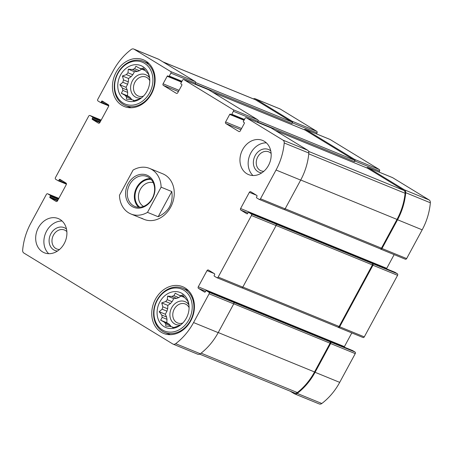 <?xml version="1.0" encoding="UTF-8"?>
<svg xmlns="http://www.w3.org/2000/svg" width="453" height="453" viewBox="0 0 453 453"><rect width="100%" height="100%" fill="white"/><g stroke="black" fill="none" stroke-linecap="round" stroke-linejoin="round"><path stroke-width="0.68" d="M184.513 297.31A16.314 13.33 112.3 0 0 183.822 297.196L179.014 295.226A16.314 13.33 112.3 0 1 181.002 295.69L182.587 294.903L185.215 298.261A16.314 13.33 112.3 0 1 186.591 299.852L187.678 300.792L188.816 304.722A16.314 13.33 112.3 0 1 189.02 305.679M181.002 295.69L184.303 297.043M176.681 298.397A16.314 13.33 112.3 0 1 178.742 297.604L173.935 295.639A16.314 13.33 112.3 0 0 171.874 296.426L176.681 298.397L173.748 298.629L172.1 301.681A16.314 13.33 112.3 0 0 170.509 303.51L167.865 305.407L167.655 308.787A16.314 13.33 112.3 0 0 166.97 311.171L165.322 314.218L166.602 317.032A16.314 13.33 112.3 0 0 166.998 319.325L166.789 322.706L169.224 324.195A16.314 13.33 112.3 0 0 170.6 325.786L171.008 326.67M171.874 296.426L167.593 296.115L167.293 299.71A16.314 13.33 112.3 0 0 165.702 301.545L170.509 303.51M167.293 299.71L172.1 301.681M165.702 301.545L161.715 302.887L162.848 306.823A16.314 13.33 112.3 0 0 162.163 309.201L166.97 311.171M162.848 306.823L167.655 308.787M162.163 309.201L159.167 311.698L161.795 315.062A16.314 13.33 112.3 0 0 162.197 317.355L166.998 319.325M161.795 315.062L166.602 317.032M162.197 317.355L160.639 320.186L164.416 322.225A16.314 13.33 112.3 0 0 165.792 323.816L170.6 325.786M164.416 322.225L169.224 324.195M165.792 323.816L165.73 326.075L170.011 326.392A16.314 13.33 112.3 0 0 171.993 326.851L173.776 327.581M180.724 324.863L179.139 325.65A16.314 13.33 112.3 0 1 177.072 326.443L173.08 327.785L171.993 326.851M145.198 70.396A16.314 13.33 112.3 0 0 144.513 70.277L139.705 68.312A16.314 13.33 112.3 0 1 141.687 68.771L143.273 67.984L145.906 71.348A16.314 13.33 112.3 0 1 147.282 72.939L148.369 73.873L149.501 77.808A16.314 13.33 112.3 0 1 149.711 78.76M141.687 68.771L144.994 70.124M137.367 71.478A16.314 13.33 112.3 0 1 139.433 70.691L134.626 68.72A16.314 13.33 112.3 0 0 132.559 69.513L137.367 71.478L134.439 71.716L132.791 74.762A16.314 13.33 112.3 0 0 131.2 76.597L128.556 78.494L128.346 81.874A16.314 13.33 112.3 0 0 127.655 84.258L126.008 87.304L127.293 90.113A16.314 13.33 112.3 0 0 127.689 92.406L127.48 95.793L129.915 97.276A16.314 13.33 112.3 0 0 131.291 98.867L131.693 99.756M132.559 69.513L128.284 69.196L127.984 72.797A16.314 13.33 112.3 0 0 126.393 74.626L131.2 76.597M127.984 72.797L132.791 74.762M126.393 74.626L122.401 75.974L123.539 79.904A16.314 13.33 112.3 0 0 122.848 82.287L127.655 84.258M123.539 79.904L128.346 81.874M122.848 82.287L119.852 84.785L122.486 88.148A16.314 13.33 112.3 0 0 122.882 90.441L127.689 92.406M122.486 88.148L127.293 90.113M122.882 90.441L121.325 93.273L125.107 95.311A16.314 13.33 112.3 0 0 126.483 96.902L131.291 98.867M125.107 95.311L129.915 97.276M126.483 96.902L126.421 99.162L130.696 99.473A16.314 13.33 112.3 0 0 132.684 99.937L134.462 100.668M141.41 97.95L139.824 98.737A16.314 13.33 112.3 0 1 137.763 99.524L133.771 100.872L132.684 99.937M263.827 171.308A10.232 8.358 112.3 0 1 261.013 170.792A10.232 8.358 112.3 0 1 257.151 158.159A10.232 8.358 112.3 0 1 268.759 151.857A10.232 8.358 112.3 0 1 269.739 152.355A10.232 8.358 112.3 0 1 271.132 153.465M59.558 249.467A10.232 8.358 112.3 0 1 56.744 248.957A10.232 8.358 112.3 0 1 52.882 236.324A10.232 8.358 112.3 0 1 64.496 230.022A10.232 8.358 112.3 0 1 65.47 230.515A10.232 8.358 112.3 0 1 66.863 231.63M379.002 172.078L379.529 171.104A1.229 1.008 -67.7 0 0 379.246 169.496L330.101 139.484L305.469 129.399L354.62 159.416A1.229 1.008 -67.7 0 1 354.897 161.025L354.535 161.698A1.229 1.008 -67.7 0 0 354.252 160.09L305.107 130.079A1.229 1.008 -67.7 0 0 304.863 129.977M305.469 129.399A1.229 1.008 -67.7 0 0 304.206 129.694M316.488 133.901L317.015 132.927L292.383 122.848A1.229 1.008 -67.7 0 0 292.106 121.24L255.617 98.952A3.386 2.769 -67.7 0 0 255.288 98.788A3.386 2.769 -67.7 0 0 253.323 98.862M317.015 132.927A1.229 1.008 -67.7 0 0 316.738 131.319L280.243 109.037A3.386 2.769 -67.7 0 0 279.92 108.873L255.288 98.788M352.479 350.514A0.617 0.504 -67.7 0 1 352.598 350.565L354.971 352.009A1.229 1.008 -67.7 0 1 355.248 353.617L339.705 382.372A57.865 47.282 -67.7 0 1 321.823 403.493A3.386 2.769 -67.7 0 1 319.218 403.946L294.586 393.861A3.386 2.769 -67.7 0 1 294.263 393.697L290.073 391.137M294.586 393.861A3.386 2.769 -67.7 0 0 297.196 393.414A57.865 47.282 -67.7 0 0 315.073 372.292L330.622 343.538A1.229 1.008 -67.7 0 0 330.339 341.93L208.833 292.196L206.46 290.747A0.617 0.504 -67.7 0 0 205.741 291.024L205.3 291.834A0.617 0.504 -67.7 0 1 204.58 292.111L198.544 288.425A1.229 1.008 -67.7 0 1 198.267 286.817L207.021 270.622A1.229 1.008 -67.7 0 1 208.471 270.067L214.507 273.754A0.617 0.504 -67.7 0 1 214.643 274.558L214.207 275.367A0.617 0.504 -67.7 0 0 214.348 276.171L216.715 277.615A1.229 1.008 -67.7 0 0 218.165 277.066L251.443 215.509A1.229 1.008 -67.7 0 0 251.166 213.901L248.799 212.451A0.617 0.504 -67.7 0 0 248.074 212.729L247.638 213.539A0.617 0.504 -67.7 0 1 246.913 213.816L240.877 210.13A1.229 1.008 -67.7 0 1 240.6 208.527L249.36 192.327A1.229 1.008 -67.7 0 1 250.803 191.772L256.84 195.458A0.617 0.504 -67.7 0 1 256.976 196.262L256.54 197.072A0.617 0.504 -67.7 0 0 256.681 197.876L259.048 199.326A1.229 1.008 -67.7 0 0 260.498 198.771L276.041 170.017A57.865 47.282 -67.7 0 0 284.212 142.967A3.386 2.769 -67.7 0 0 282.972 140.13L246.477 117.842A1.229 1.008 -67.7 0 0 245.028 118.397L243.425 121.364A0.617 0.504 -67.7 0 0 243.561 122.168L244.212 122.565A0.617 0.504 -67.7 0 1 244.348 123.369L240.26 130.928A1.229 1.008 -67.7 0 1 238.816 131.483L225.883 123.584A1.229 1.008 -67.7 0 1 225.605 121.976L229.694 114.416A0.617 0.504 -67.7 0 1 230.413 114.139L231.064 114.535A0.617 0.504 -67.7 0 0 231.783 114.258L233.391 111.285A1.229 1.008 -67.7 0 0 233.114 109.683L183.963 79.666A1.229 1.008 -67.7 0 0 182.519 80.221L180.911 83.193A0.617 0.504 -67.7 0 0 181.053 83.992L181.698 84.388A0.617 0.504 -67.7 0 1 181.84 85.192L177.752 92.752A1.229 1.008 -67.7 0 1 176.302 93.307L163.369 85.407A1.229 1.008 -67.7 0 1 163.091 83.799L167.18 76.24A0.617 0.504 -67.7 0 1 167.904 75.962L168.55 76.359A0.617 0.504 -67.7 0 0 169.275 76.081L170.877 73.114A1.229 1.008 -67.7 0 0 170.6 71.506L134.105 49.218A3.386 2.769 -67.7 0 0 133.782 49.054A3.386 2.769 -67.7 0 0 131.177 49.507A57.865 47.282 -67.7 0 0 113.295 70.628L97.752 99.383A1.229 1.008 -67.7 0 0 98.029 100.991L100.402 102.435A0.617 0.504 -67.7 0 0 101.121 102.157L101.563 101.347A0.617 0.504 -67.7 0 1 102.282 101.076L108.318 104.756A1.229 1.008 -67.7 0 1 108.601 106.364L99.841 122.565A1.229 1.008 -67.7 0 1 98.392 123.12L92.355 119.433A0.617 0.504 -67.7 0 1 92.219 118.629L92.655 117.82A0.617 0.504 -67.7 0 0 92.52 117.016L90.147 115.566A1.229 1.008 -67.7 0 0 88.703 116.121L55.419 177.678A1.229 1.008 -67.7 0 0 55.696 179.28L58.069 180.73A0.617 0.504 -67.7 0 0 58.788 180.453L59.23 179.643A0.617 0.504 -67.7 0 1 59.949 179.365L65.985 183.052A1.229 1.008 -67.7 0 1 66.263 184.66L57.508 200.86A1.229 1.008 -67.7 0 1 56.059 201.409L50.023 197.729A0.617 0.504 -67.7 0 1 49.887 196.925L50.323 196.115A0.617 0.504 -67.7 0 0 50.181 195.311L47.814 193.861A1.229 1.008 -67.7 0 0 46.365 194.416L30.821 223.17A57.865 47.282 -67.7 0 0 22.65 250.22A3.386 2.769 -67.7 0 0 23.896 253.057L172.757 343.963A3.386 2.769 -67.7 0 0 173.08 344.127A3.386 2.769 -67.7 0 0 175.685 343.68A57.865 47.282 -67.7 0 0 193.567 322.559L209.11 293.804A1.229 1.008 -67.7 0 0 208.833 292.196M337.74 327.055L338.221 327.349A1.229 1.008 -67.7 0 0 339.671 326.8L372.955 265.243A1.229 1.008 -67.7 0 0 372.672 263.635L251.166 213.901M362.853 337.434A1.229 1.008 -67.7 0 0 364.297 336.879L397.581 275.322A1.229 1.008 -67.7 0 0 397.304 273.72L394.931 272.27A0.617 0.504 -67.7 0 0 394.812 272.219M380.073 248.765L380.56 249.059A1.229 1.008 -67.7 0 0 382.004 248.504L397.553 219.75A57.865 47.282 -67.7 0 0 405.718 192.701A3.386 2.769 -67.7 0 0 404.478 189.864L367.983 167.576A1.229 1.008 -67.7 0 0 366.715 167.87M405.186 259.139A1.229 1.008 -67.7 0 0 406.635 258.584L422.179 229.83A57.865 47.282 -67.7 0 0 430.35 202.78A3.386 2.769 -67.7 0 0 429.104 199.943L392.615 177.661A1.229 1.008 -67.7 0 0 392.372 177.559M208.352 89.649A1.229 1.008 -67.7 0 1 208.595 89.751L257.74 119.762L233.114 109.683M133.782 49.054L158.414 59.139A3.386 2.769 -67.7 0 1 158.737 59.303L195.232 81.585A1.229 1.008 -67.7 0 1 195.509 83.193L195.141 83.867L292.021 123.522A1.229 1.008 -67.7 0 0 291.743 121.914L255.503 99.785A3.386 2.769 -67.7 0 0 255.181 99.62L162.927 61.863M292.383 122.848L292.021 123.522M173.08 344.127L197.712 354.212A3.386 2.769 -67.7 0 0 200.317 353.759A57.865 47.282 -67.7 0 0 218.193 332.638L193.567 322.559M233.465 302.276A1.229 1.008 -67.7 0 1 233.742 303.884L218.193 332.638M351.817 332.927L344.399 346.636A1.229 1.008 -67.7 0 0 344.235 347.134M241.347 287.7A1.229 1.008 -67.7 0 0 242.791 287.145L218.165 277.066M275.798 223.986A1.229 1.008 -67.7 0 1 276.075 225.588L242.791 287.145M394.15 254.631L386.737 268.34A1.229 1.008 -67.7 0 0 386.568 268.839M283.68 209.405A1.229 1.008 -67.7 0 0 285.124 208.85L260.498 198.771M270.866 127.825A1.229 1.008 -67.7 0 1 271.104 127.922L307.598 150.209A3.386 2.769 -67.7 0 1 308.844 153.046A57.865 47.282 -67.7 0 1 300.673 180.096L285.124 208.85M257.74 119.762A1.229 1.008 -67.7 0 1 258.017 121.37L257.655 122.044L354.535 161.698M246.806 173.709A18.465 15.091 -67.7 0 0 248.567 174.603A18.465 15.091 -67.7 0 0 268.499 165.407A18.465 15.091 -67.7 0 0 262.559 140.419A18.465 15.091 -67.7 0 0 242.089 150.69A18.465 15.091 -67.7 0 0 246.806 173.709M42.537 251.874A18.465 15.091 -67.7 0 0 44.303 252.763A18.465 15.091 -67.7 0 0 64.23 243.572A18.465 15.091 -67.7 0 0 58.295 218.584A18.465 15.091 -67.7 0 0 37.82 228.85A18.465 15.091 -67.7 0 0 42.537 251.874M145.747 60.996A25.238 20.623 112.3 0 1 152.197 92.457A25.238 20.623 112.3 0 1 124.213 106.495A25.238 20.623 112.3 0 1 114.688 75.323A25.238 20.623 112.3 0 1 143.335 59.779A25.238 20.623 112.3 0 1 145.747 60.996M185.056 287.91A25.238 20.623 112.3 0 1 191.506 319.376A25.238 20.623 112.3 0 1 163.527 333.408A25.238 20.623 112.3 0 1 154.003 302.236A25.238 20.623 112.3 0 1 182.65 286.692A25.238 20.623 112.3 0 1 185.056 287.91M141.755 218.193A24.621 20.119 -67.7 0 0 144.105 219.382A24.621 20.119 -67.7 0 0 171.404 205.69A24.621 20.119 -67.7 0 0 165.107 174.994A24.621 20.119 -67.7 0 0 162.757 173.805L149.626 168.425A24.621 20.119 112.3 0 1 161.115 187.18L171.789 191.551L158.171 216.732C168.861 211.715 173.403 203.323 171.789 191.551M380.016 248.725A1.229 1.008 -67.7 0 0 381.466 248.176L397.009 219.422A57.865 47.282 -67.7 0 0 405.095 193.272A3.386 2.769 -67.7 0 0 403.855 190.385L367.621 168.25A1.229 1.008 -67.7 0 0 367.377 168.154M337.683 327.021A1.229 1.008 -67.7 0 0 339.133 326.471L372.411 264.914A1.229 1.008 -67.7 0 0 372.134 263.306M199.677 354.138L294.699 393.034A3.386 2.769 -67.7 0 0 297.344 392.553A57.865 47.282 -67.7 0 0 314.535 371.958L330.078 343.21A1.229 1.008 -67.7 0 0 329.801 341.602M182.066 293.448A18.93 15.47 112.3 0 1 188.924 304.778A18.93 15.47 112.3 0 1 180.685 324.914A18.93 15.47 112.3 0 1 160.39 323.255A18.93 15.47 112.3 0 1 161.432 299.405A18.93 15.47 112.3 0 1 182.066 293.448M183.816 290.209A22.622 18.488 112.3 0 1 181.443 328.351A22.622 18.488 112.3 0 1 154.003 311.59A22.622 18.488 112.3 0 1 183.816 290.209M179.014 295.226L175.237 293.187L173.935 295.639M180.798 324.812A12.31 10.062 112.3 0 1 170.288 311.415A12.31 10.062 112.3 0 1 186.149 302.208A12.31 10.062 112.3 0 1 188.827 304.778M180.951 296.019L178.742 297.604M182.819 322.989A10.232 8.358 112.3 0 1 177.548 322.927A10.232 8.358 112.3 0 1 173.686 310.294A10.232 8.358 112.3 0 1 185.3 303.997A10.232 8.358 112.3 0 1 186.274 304.49A10.232 8.358 112.3 0 1 189.099 307.649M185.056 289.393A23.856 19.49 112.3 0 1 191.155 319.133A23.856 19.49 112.3 0 1 164.711 332.394A23.856 19.49 112.3 0 1 155.707 302.932A23.856 19.49 112.3 0 1 182.78 288.244A23.856 19.49 112.3 0 1 185.056 289.393M142.752 66.529A18.93 15.47 112.3 0 1 149.615 77.865A18.93 15.47 112.3 0 1 141.37 97.995A18.93 15.47 112.3 0 1 121.076 96.336A18.93 15.47 112.3 0 1 122.123 72.491A18.93 15.47 112.3 0 1 142.752 66.529M144.507 63.29A22.622 18.488 112.3 0 1 142.134 101.438A22.622 18.488 112.3 0 1 114.688 84.677A22.622 18.488 112.3 0 1 144.507 63.29M139.705 68.312L135.923 66.274L134.626 68.72M141.483 97.893A12.31 10.062 112.3 0 1 130.979 84.501A12.31 10.062 112.3 0 1 146.84 75.294A12.31 10.062 112.3 0 1 149.518 77.859M141.642 69.105L139.433 70.691M143.505 96.07A10.232 8.358 112.3 0 1 138.239 96.013A10.232 8.358 112.3 0 1 134.377 83.38A10.232 8.358 112.3 0 1 145.985 77.078A10.232 8.358 112.3 0 1 146.965 77.576A10.232 8.358 112.3 0 1 149.784 80.73M145.747 62.48A23.856 19.49 112.3 0 1 151.84 92.214A23.856 19.49 112.3 0 1 125.396 105.481A23.856 19.49 112.3 0 1 116.393 76.019A23.856 19.49 112.3 0 1 143.471 61.325A23.856 19.49 112.3 0 1 145.747 62.48M48.714 253.691A18.465 15.091 112.3 0 1 45.543 233.318A18.465 15.091 112.3 0 1 62.089 221.019M57.508 251.036A12.31 10.062 112.3 0 1 50.198 235.226A12.31 10.062 112.3 0 1 66.495 229.076M252.984 175.526A18.465 15.091 112.3 0 1 249.807 155.153A18.465 15.091 112.3 0 1 266.358 142.854M261.777 172.87A12.31 10.062 112.3 0 1 254.467 157.061A12.31 10.062 112.3 0 1 270.764 150.917M127.48 95.793L121.325 93.273M126.008 87.304L119.852 84.785M128.556 78.494L122.401 75.974M134.439 71.716L128.284 69.196M166.789 322.706L160.639 320.186M165.322 314.218L159.167 311.698M167.865 305.407L161.715 302.887M173.748 298.629L167.593 296.115M161.115 187.18L147.497 212.361A24.621 20.119 112.3 0 1 130.968 214.003A24.621 20.119 112.3 0 1 128.618 212.814A24.621 20.119 112.3 0 1 119.479 195.249L133.091 170.068A24.621 20.119 112.3 0 1 149.626 168.425M147.497 212.361L158.171 216.732M132.049 206.472A17.39 14.213 112.3 0 1 133.873 177.146A17.39 14.213 112.3 0 1 154.966 190.028A17.39 14.213 112.3 0 1 132.049 206.472M133.29 205.656A16.161 13.205 112.3 0 1 129.156 185.515A16.161 13.205 112.3 0 1 147.072 176.528A16.161 13.205 112.3 0 1 153.171 196.489A16.161 13.205 112.3 0 1 134.83 206.438A16.161 13.205 112.3 0 1 133.29 205.656M138.624 207.248A16.161 13.205 112.3 0 1 135.792 189.371A16.161 13.205 112.3 0 1 150.345 178.612M139.779 207.231A15.391 12.576 112.3 0 1 136.376 189.609A15.391 12.576 112.3 0 1 151.155 179.433M143.527 206.398A12.888 10.532 112.3 0 1 143.233 206.228A12.888 10.532 112.3 0 1 139.677 190.741A12.888 10.532 112.3 0 1 153.244 182.655M379.246 169.496L354.62 159.416M316.738 131.319L292.106 121.24M280.243 109.037L255.617 98.952M321.823 403.493L297.196 393.414M339.705 382.372L315.073 372.292M355.248 353.617L330.622 343.538M354.971 352.009L330.339 341.93M364.297 336.879L339.671 326.8M397.581 275.322L372.955 265.243M397.304 273.72L372.672 263.635M406.635 258.584L382.004 248.504M422.179 229.83L397.553 219.75M430.35 202.78L405.718 192.701M429.104 199.943L404.478 189.864M392.615 177.661L367.983 167.576M379.529 171.104L354.897 161.025M208.595 89.751L183.963 79.666M178.397 91.557L163.369 85.407M179.06 90.334L163.091 83.799M181.5 82.101L167.18 76.24M181.698 81.738L168.669 76.41M181.953 81.274L169.275 76.081M195.509 83.193L170.877 73.114M195.232 81.585L170.6 71.506M158.737 59.303L134.105 49.218M100.458 102.469L108.765 105.866L100.521 102.486M108.714 105.266L101.121 102.157M105.13 102.808L101.563 101.347M99.87 122.508L92.355 119.433M100.204 121.897L92.219 118.629M100.64 121.087L92.655 117.82M100.968 120.475L92.52 117.016M90.028 115.509L101.183 120.073L90.147 115.566M66.432 184.156L58.188 180.781M66.381 183.561L58.788 180.453M62.797 181.104L59.23 179.643M57.537 200.804L50.023 197.729M57.865 200.192L49.887 196.925M58.307 199.382L50.323 196.115M58.635 198.771L50.181 195.311M58.845 198.38L47.814 193.861M200.317 353.759L175.685 343.68M233.742 303.884L209.11 293.804M352.598 350.565L206.46 290.747M205.588 291.307L198.544 288.425M344.399 346.636L198.267 286.817M214.156 273.538L207.021 270.622M276.075 225.588L251.443 215.509M394.931 272.27L248.799 212.451M247.921 213.012L240.877 210.13M386.737 268.34L240.6 208.527M256.489 195.243L249.36 192.327M300.673 180.096L276.041 170.017M308.844 153.046L284.212 142.967M307.598 150.209L282.972 140.13M271.104 127.922L246.477 117.842M240.905 129.734L225.883 123.584M241.568 128.51L225.605 121.976M244.014 120.277L229.694 114.416M244.207 119.915L231.183 114.586M244.461 119.445L231.783 114.258M258.017 121.37L233.391 111.285M354.252 160.09L258.193 120.775M305.107 130.079L212.689 92.248M381.466 248.176L285.175 208.759M397.009 219.422L300.718 180.011M405.095 193.272L308.77 153.844M403.855 190.385L308.595 151.393M367.621 168.25L275.197 130.424M339.133 326.471L242.842 287.055M372.411 264.914L276.12 225.498M297.344 392.553L201.098 353.159M314.535 371.958L218.244 332.547M330.078 343.21L233.788 303.793M255.503 99.785L163.086 61.953M291.743 121.914L195.685 82.599M329.982 139.422L305.356 129.343M362.972 337.491L338.34 327.411M405.305 259.195L380.673 249.116M392.496 177.599L367.864 167.519M208.476 89.688L183.85 79.609M181.693 81.744L168.607 76.387M66.432 184.161L58.126 180.758M58.85 198.369L47.695 193.805M352.542 350.531L206.404 290.718M241.466 287.757L216.834 277.678M394.874 272.242L248.737 212.423M283.799 209.462L259.167 199.382M270.99 127.865L246.358 117.786M244.207 119.92L231.121 114.564M304.988 130.017L212.633 92.214M367.502 168.193L275.141 130.39M380.135 248.788L284.207 209.524M337.802 327.083L241.868 287.814M164.711 332.394L170.288 334.676M182.78 288.244L188.357 290.526M125.396 105.481L130.974 107.763M143.471 61.325L149.048 63.613M130.968 214.003L144.105 219.382"/></g></svg>
